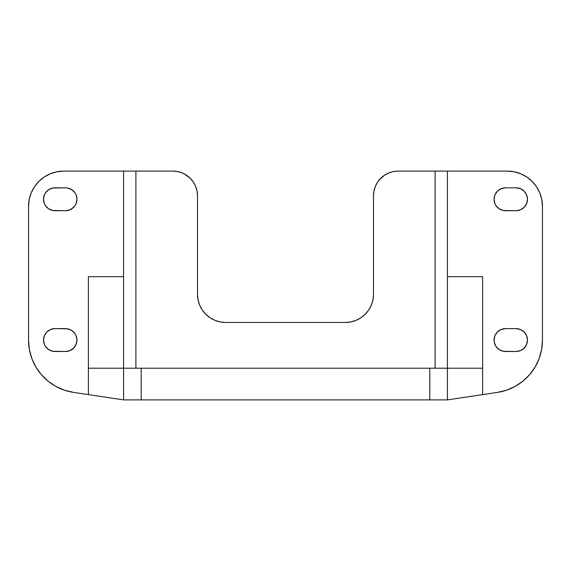 <?xml version="1.0" encoding="UTF-8"?>
<svg xmlns="http://www.w3.org/2000/svg" width="571" height="571" viewBox="0 0 571 571"><rect width="100%" height="100%" fill="white"/><g stroke="black" fill="none" stroke-linecap="round" stroke-linejoin="round"><path stroke-width="0.86" d="M529.66 374.626L522.936 381.157L515.163 386.396L506.591 390.179L497.484 392.384L482.609 394.618L482.609 276.699L447.414 276.699L447.414 171.107L507.248 171.107L514.121 171.778L520.723 173.784L526.805 177.039L532.143 181.414L536.519 186.746L539.773 192.834L541.772 199.436L542.45 206.302L542.45 340.173L541.615 349.509L539.152 358.545L535.12 367.01L529.66 374.626L525.306 379.108M56.879 171.778L63.752 171.107L123.586 171.107L123.586 276.699L88.391 276.699L88.391 368.216L482.609 368.216L447.414 368.216L447.414 399.893L482.609 394.618L447.414 399.893L447.414 276.699L447.414 368.216L141.187 368.216L141.187 399.893L447.414 399.893L429.813 399.893L429.813 368.216L429.813 399.893L141.187 399.893L141.187 368.216L123.586 368.216L123.586 399.893L141.187 399.893L123.586 399.893L123.586 368.216L88.391 368.216L88.391 394.618L73.516 392.384L64.409 390.179L55.837 386.396L48.064 381.157L41.34 374.626L35.88 367.01L31.848 358.545L29.385 349.509L28.55 340.173L28.55 206.302L29.228 199.436L31.227 192.834L34.481 186.746L38.857 181.414L44.195 177.039L50.277 173.784L56.879 171.778L63.752 171.107L135.905 171.107L123.586 171.107L123.586 368.216L123.586 276.699L88.391 276.699L88.391 394.618L123.586 399.893L73.516 392.384A52.796 52.796 0 0 1 28.55 340.173L28.55 206.302A35.202 35.202 0 0 1 63.752 171.107M184.476 174.012L190.286 178.323L192.413 180.743M379.087 180.115L384.447 175.254L387.238 173.648M71.867 208.772L75.022 205.617L76.079 203.64L76.949 199.265L76.079 194.882L75.022 192.905L71.867 189.75L67.742 188.045L65.508 187.823L52.718 188.045L48.592 189.75L45.437 192.905L44.381 194.882L43.51 199.265L44.381 203.64L45.437 205.617L48.592 208.772L52.718 210.485L65.508 210.706L69.883 209.835L73.595 207.352M519.453 350.979L519.81 350.865M73.595 348.146L76.079 344.434L76.949 340.059L76.079 335.677L75.022 333.7L71.867 330.545L67.742 328.839L54.952 328.618L50.569 329.488L46.858 331.972L44.381 335.677L43.51 340.059L44.381 344.434L45.437 346.411L48.592 349.566L52.718 351.279L65.508 351.5L69.883 350.63L74.044 347.675M51.19 350.865L51.547 350.979M507.248 171.107A35.202 35.202 0 0 1 542.45 206.302L542.45 340.173A52.796 52.796 0 0 1 497.484 392.384L482.609 394.618L482.609 276.699L447.414 276.699L447.414 171.107L435.095 171.107L507.248 171.107L514.121 171.778M516.048 210.706L520.431 209.835L524.142 207.352L526.619 203.64L527.49 199.265L526.619 194.882L524.142 191.178L520.431 188.694L516.048 187.823L505.492 187.823L501.117 188.694L497.405 191.178L494.921 194.882L494.051 199.265L494.921 203.64L495.978 205.617L499.133 208.772L503.258 210.485L516.048 210.706L505.492 210.706A11.441 11.441 0 0 1 494.051 199.265A11.441 11.441 0 0 1 505.492 187.823L516.048 187.823A11.441 11.441 0 0 1 527.49 199.265A11.441 11.441 0 0 1 516.048 210.706M516.048 351.5L520.431 350.63L524.142 348.146L526.619 344.434L527.49 340.059L526.619 335.677L524.142 331.972L520.431 329.488L516.048 328.618L505.492 328.618L501.117 329.488L497.405 331.972L494.921 335.677L494.051 340.059L494.272 342.293L495.978 346.411L499.133 349.566L503.258 351.279L516.048 351.5L505.492 351.5A11.441 11.441 0 0 1 494.051 340.059A11.441 11.441 0 0 1 505.492 328.618L516.048 328.618A11.441 11.441 0 0 1 527.49 340.059A11.441 11.441 0 0 1 516.048 351.5M45.437 205.617L46.858 207.352M67.742 328.839L65.508 328.618A11.441 11.441 0 0 1 76.949 340.059A11.441 11.441 0 0 1 65.508 351.5L54.952 351.5A11.441 11.441 0 0 1 43.51 340.059A11.441 11.441 0 0 1 54.952 328.618L65.508 328.618M190.286 178.323L193.348 182.056L195.625 186.317L197.031 190.935L197.502 195.746A24.639 24.639 0 0 0 172.863 171.107L135.905 171.107L135.905 368.216L135.905 171.107L172.863 171.107L177.674 171.578L182.292 172.977L186.553 175.254M435.095 171.107L398.137 171.107L435.095 171.107L435.095 368.216L435.095 171.107M384.447 175.254L388.708 172.977L393.326 171.578L398.137 171.107A24.639 24.639 0 0 0 373.498 195.746L373.498 294.301A28.157 28.157 0 0 1 345.341 322.458L225.659 322.458A28.157 28.157 0 0 1 197.502 294.301L197.502 195.746L197.502 294.301L198.044 299.796L199.65 305.078L202.248 309.946L205.753 314.214L210.021 317.712L214.889 320.317L220.17 321.916L225.659 322.458L345.341 322.458L350.83 321.916L356.111 320.317L360.979 317.712L365.247 314.214L368.752 309.946L371.35 305.078L372.956 299.796L373.498 294.301L373.498 195.746L373.969 190.935L375.375 186.317L377.652 182.056L380.714 178.323M65.508 187.823A11.441 11.441 0 0 1 76.949 199.265A11.441 11.441 0 0 1 65.508 210.706L54.952 210.706A11.441 11.441 0 0 1 43.51 199.265A11.441 11.441 0 0 1 54.952 187.823L65.508 187.823"/></g></svg>
